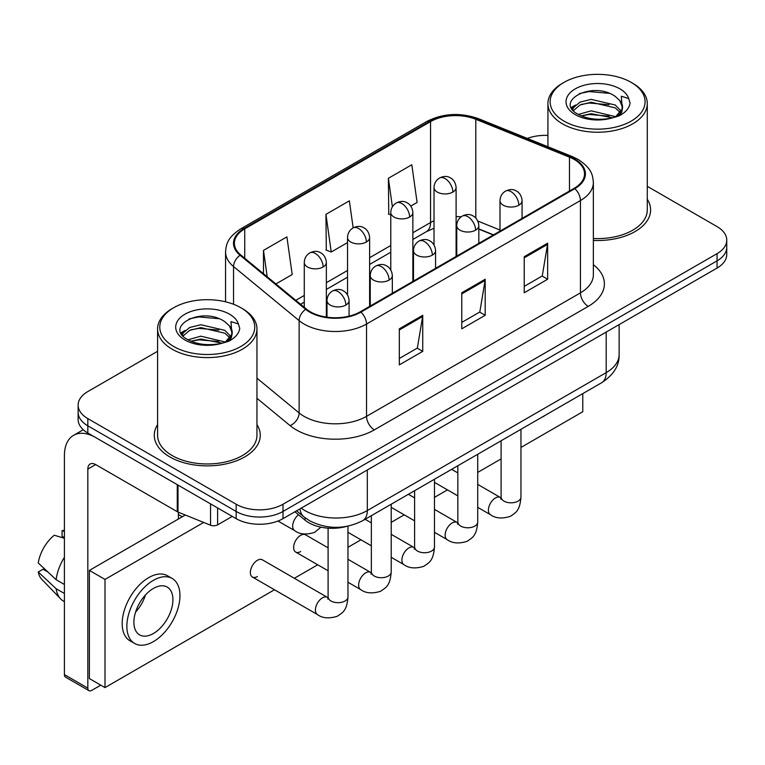 <?xml version="1.0" encoding="UTF-8"?>
<svg xmlns="http://www.w3.org/2000/svg" width="765" height="765" viewBox="0 0 765 765"><rect width="100%" height="100%" fill="white"/><g stroke="black" fill="none" stroke-linecap="round" stroke-linejoin="round"><path stroke-width="1.15" d="M493.301 234.989L478.823 229.137M346.516 526.425A33.125 19.125 180 0 1 305.063 520.162L294.907 511.785M157.59 424.632A52.995 30.6 0 0 0 154.281 435.275A52.995 30.6 0 0 0 169.801 456.915A52.995 30.6 0 0 0 227.559 463.542A52.995 30.6 0 0 0 260.272 435.275A52.995 30.6 0 0 0 256.954 424.632A52.995 30.6 0 0 1 260.272 435.275A52.995 30.6 0 0 1 227.559 463.542A52.995 30.6 0 0 1 169.801 456.915A52.995 30.6 0 0 1 154.281 435.275A52.995 30.6 0 0 1 157.59 424.632M574.19 159.445A35.333 20.397 180 0 1 584.537 173.865A35.333 20.397 180 0 1 574.19 188.286L360.286 311.785A35.333 20.397 180 0 1 306.363 309.06L240.774 254.975A35.333 20.397 180 0 1 234.386 243.28A35.333 20.397 180 0 1 244.733 228.859L430.561 121.578A35.333 20.397 180 0 1 475.801 119.292L569.466 157.16A35.333 20.397 180 0 1 574.19 159.445M574.811 159.082A36.213 20.904 0 0 0 569.973 156.739L476.308 118.871A36.213 20.904 0 0 0 429.93 121.214L244.112 228.496A36.213 20.904 0 0 0 240.057 255.271L305.637 309.347A36.213 20.904 0 0 0 360.908 312.139L574.811 188.649A36.213 20.904 0 0 0 574.811 159.082M157.59 351.288L87.832 391.556A33.125 19.125 0 0 0 78.135 405.077L78.135 419.507A33.125 19.125 0 0 0 87.832 433.028L236.156 518.66L236.156 511.45A33.125 19.125 0 0 0 283.002 511.45L717.054 260.855A33.125 19.125 0 0 0 726.75 247.334A33.125 19.125 0 0 1 717.054 260.855L283.002 511.45A33.125 19.125 0 0 1 236.156 511.45L87.832 425.818L236.156 511.45L236.156 504.24A33.125 19.125 0 0 0 283.002 504.24L717.054 253.645A33.125 19.125 0 0 0 726.75 240.124A33.125 19.125 0 0 0 717.054 226.603L647.286 186.325M78.135 412.297A33.125 19.125 0 0 0 87.832 425.818A33.125 19.125 0 0 1 78.135 412.297M399.32 328.816L399.32 364.876L422.739 351.355L422.739 315.295L399.32 328.816M399.32 358.479L417.355 348.065L422.643 316.5A8.836 5.097 -120 0 0 422.739 315.295M417.202 348.161L422.739 351.355M524.226 256.705L524.226 292.766L547.644 279.244L547.644 243.184L524.226 256.705M524.226 286.368L542.261 275.955L547.549 244.379A8.836 5.097 -120 0 0 547.644 243.184M542.108 276.041L547.644 279.244M461.773 292.766L461.773 328.816L485.192 315.295L485.192 279.244L461.773 292.766M461.773 322.419L479.808 312.005L485.096 280.439A8.836 5.097 -120 0 0 485.192 279.244M479.655 312.101L485.192 315.295M593.363 240.42A52.995 30.6 0 0 0 650.604 209.926A52.995 30.6 0 0 0 647.286 199.273A52.995 30.6 0 0 1 650.604 209.926A52.995 30.6 0 0 1 593.363 240.42M547.922 135.424A33.125 19.125 0 0 0 527.334 138.427M78.135 405.077A33.125 19.125 0 0 0 87.832 418.598L236.156 504.24M410.776 206.081L417.097 202.438L411.809 164.762L388.391 178.283L388.763 214.124M275.907 283.949L292.192 274.549L286.904 236.873L263.485 250.394L263.485 273.698M353.153 227.884L349.356 200.822L325.938 214.343L326.311 250.174M325.938 214.343L331.226 252.01L347.53 242.601M331.226 252.01L325.938 250.04M390.781 214.869L388.391 213.98M388.391 178.283L392.388 206.789M263.485 250.394L267.186 276.748M236.156 518.66A33.125 19.125 0 0 0 283.002 518.66L717.054 268.066A33.125 19.125 0 0 0 726.75 254.544L726.75 240.124M217.614 507.95L217.614 524.857L232.254 516.404M177.27 484.656L95.644 437.532A44.16 25.494 -120 0 0 73.564 435.342A44.16 25.494 -120 0 0 64.413 455.558L64.413 674.606L87.832 688.127L87.832 469.079A11.045 6.378 60 0 1 90.117 464.03A11.045 6.378 60 0 1 95.644 464.575L177.27 511.699L177.27 484.656A5.518 3.184 0 0 0 178.006 485.02M87.832 688.127A5.518 3.184 120 0 0 88.979 690.661L65.561 677.14A5.518 3.184 -60 0 1 64.413 674.606M88.979 690.661A5.518 3.184 120 0 0 91.733 690.384L100.789 685.153M178.388 519.024L178.388 512.215M217.614 524.857A5.518 3.184 180 0 1 210.547 525.22L178.006 512.062A5.518 3.184 180 0 1 177.27 511.699M593.363 238.498A49.677 28.688 0 0 0 647.286 209.926L647.286 103.552A49.677 28.688 0 0 0 632.741 83.27L631.173 82.371A47.478 27.406 0 0 0 564.035 82.371A47.478 27.406 0 0 0 564.035 121.128A47.478 27.406 0 0 0 631.173 121.128A47.478 27.406 0 0 0 631.173 82.371L632.741 83.27M564.035 82.371L562.476 83.27A49.677 28.688 0 0 0 547.922 103.552A49.677 28.688 0 0 0 562.476 123.834A49.677 28.688 0 0 0 616.619 130.05A49.677 28.688 0 0 0 647.286 103.552M622.203 108.879L622.567 107.157A24.958 14.411 0 0 0 619.746 100.502L615.28 96.428C592.273 80.153 553.937 101.391 577.604 114.014C587.262 119.254 598.679 120.583 611.847 118.02L618.856 115.984C625.598 112.522 629.337 108.2 630.083 103.026L628.696 98.551L621.323 96.237L622.194 108.869L616.102 116.223M578.34 114.444L591.144 110.829L615.519 116.643M581.276 115.888L591.144 113.689L612.746 117.829M572.746 109.816L573.501 107.655L579.956 102.156L591.144 99.374L615.251 105.015L621.056 111.049M573.434 110.638L579.956 105.015L591.144 102.242L615.251 107.875L620.09 112.407M619.746 100.502L622.547 107.502M622.567 107.855L621.716 112.254L619.793 115.496M571.312 107.406L575.548 105.044M579.401 93.55L589.184 91.571L609.323 93.34M571.847 108.477L573.626 107.425M581.247 104.451L589.184 103.017L609.074 104.719M581.285 115.898L589.184 114.463L609.074 116.165M173.703 307.721L172.144 308.63A49.677 28.688 0 0 0 157.59 328.912L157.59 435.275A49.677 28.688 0 0 0 172.144 455.558A49.677 28.688 0 0 0 226.287 461.783A49.677 28.688 0 0 0 256.954 435.275L256.954 328.912A49.677 28.688 0 0 0 242.409 308.63L240.841 307.721A47.478 27.406 0 0 0 173.703 307.721A47.478 27.406 0 0 0 173.703 346.488A47.478 27.406 0 0 0 240.841 346.488A47.478 27.406 0 0 0 240.841 307.721L242.409 308.63M157.59 328.912A49.677 28.688 0 0 0 172.144 349.194A49.677 28.688 0 0 0 226.287 355.409A49.677 28.688 0 0 0 256.954 328.912M231.871 334.228L232.235 332.517A24.958 14.411 0 0 0 229.414 325.861L224.948 321.788C201.941 305.512 163.605 326.751 187.272 339.373C196.93 344.604 208.348 345.943 221.515 343.38L228.525 341.333C235.266 337.881 239.005 333.559 239.751 328.386L238.364 323.911L230.982 321.587L231.862 334.228L225.771 341.582M188.008 339.803L200.812 336.179L225.187 341.993M218.742 341.525L198.852 339.823L190.954 341.247L200.812 339.048L222.414 343.189M182.414 335.175L183.17 333.014L189.624 327.506L200.812 324.733L224.92 330.375L230.724 336.409M183.103 335.998L189.624 330.375L200.812 327.592L224.92 333.234L229.758 337.767M229.414 325.861L232.216 332.861M232.235 333.205L231.384 337.614L229.462 340.855M180.98 332.765L185.216 330.404M189.07 318.909L198.852 316.92L218.991 318.699M181.515 333.836L183.294 332.785M190.915 329.811L198.852 328.376L218.742 330.078M252.421 577.03L317.456 614.572A9.935 5.738 -60 0 1 315.935 606.607A9.935 5.738 -60 0 1 322.419 597.857A9.935 5.738 -60 0 1 322.868 597.618A9.935 5.738 -60 0 1 327.391 597.36L262.366 559.817A9.935 5.738 120 0 0 257.394 560.305A9.935 5.738 120 0 0 250.901 569.064A9.935 5.738 120 0 0 252.421 577.03A9.935 5.738 120 0 0 257.394 576.533M328.099 547.836L305.608 534.85A9.935 5.738 120 0 0 300.645 535.337A9.935 5.738 120 0 0 294.152 544.097A9.935 5.738 120 0 0 295.673 552.062A9.935 5.738 120 0 0 300.645 551.565M520.965 447.439L582.777 411.752L582.777 393.621M203.691 522.447L105.006 579.421L105.006 687.592L274.472 589.758M294.343 578.283L317.714 564.78M347.97 547.319L360.965 539.813M391.221 522.352L404.216 514.845M434.472 497.374L447.468 489.877M477.723 472.407L501.094 458.914M185.321 515.017L89.39 570.403L89.39 678.574L105.006 687.592M105.006 579.421L89.39 570.403M541.534 417.432A37.533 21.669 120 0 0 543.743 416.265A37.533 21.669 120 0 0 545.952 414.879M153.411 633.506A27.597 15.931 120 0 0 171.436 609.179A27.597 15.931 120 0 0 167.21 587.071A27.597 15.931 120 0 0 153.411 588.428A27.597 15.931 120 0 0 135.376 612.755A27.597 15.931 120 0 0 139.613 634.874A27.597 15.931 120 0 0 153.411 633.506M135.577 612.115A27.597 15.931 120 0 0 145.484 594.95M64.413 531.436L62.07 530.728L62.07 536.275L64.413 537.623M172.182 578.464L167.497 575.758A37.533 21.669 120 0 0 148.726 577.613A37.533 21.669 120 0 0 124.207 610.69A37.533 21.669 120 0 0 129.954 640.774L134.64 643.48A37.533 21.669 120 0 0 153.411 641.615A37.533 21.669 120 0 0 177.929 608.538A37.533 21.669 120 0 0 172.182 578.464A37.533 21.669 120 0 0 153.411 580.319A37.533 21.669 120 0 0 128.883 613.396A37.533 21.669 120 0 0 134.64 643.48M64.413 557.245A36.433 21.038 120 0 0 56.122 579.698L38.25 562.973A28.707 16.572 120 0 1 54.267 535.232L64.413 538.311M64.413 584.489L56.122 579.698M47.918 572.029L43.05 569.217L38.25 571.99L56.122 588.715L64.413 593.497M56.122 588.715A36.433 21.038 120 0 0 60.617 598.89A36.433 21.038 120 0 0 63.371 601.051L64.413 601.653M64.413 530.078A28.707 16.572 120 0 0 62.07 530.728M38.25 571.99A28.707 16.572 120 0 0 41.645 579.134L60.617 598.89M305.063 517.752L305.063 520.162M593.363 264.719A55.204 31.872 180 0 1 588.237 306.373L374.334 429.873A11.045 6.378 60 0 1 366.531 416.351L580.434 292.852A44.16 25.494 0 0 0 593.363 274.826L593.363 182.519A44.16 25.494 180 0 1 580.434 200.545A11.045 6.378 -120 0 0 574.811 188.649M374.334 429.873A55.204 31.872 180 0 1 296.275 429.873A55.204 31.872 180 0 1 290.088 425.617L256.954 398.297M305.637 309.347A11.045 7.382 129.5 0 0 299.134 320.64L299.134 412.947A44.16 25.494 0 0 0 304.078 416.351A44.16 25.494 0 0 0 366.531 416.351L366.531 324.044A44.16 25.494 180 0 1 299.134 320.64L233.545 266.555A44.16 25.494 180 0 1 225.56 251.934L225.56 301.812M593.363 182.519C592.655 174.927 591.947 168.616 578.149 159.436L572.344 156.615A11.045 5.173 112 0 0 569.973 156.739M572.344 156.615L478.67 118.747C460.387 112.283 443.031 113.22 426.602 121.568A11.045 6.378 60 0 1 429.93 121.214M244.112 228.496A11.045 6.378 -120 0 0 240.774 228.85C227.387 237.628 226.172 244.245 225.56 251.934M240.057 255.271A11.045 7.382 129.5 0 0 233.545 266.555L233.545 304.279M478.67 118.747A11.045 5.173 112 0 0 476.308 118.871M360.908 312.139A11.045 6.378 60 0 1 366.531 324.044L580.434 200.545L580.434 292.852A11.045 6.378 60 0 0 588.237 306.373M283.002 504.24L283.002 518.66M717.054 253.645L717.054 268.066M87.832 418.598L87.832 433.028M256.954 378.168L299.134 412.947A11.045 7.382 -50.5 0 1 290.088 425.617M244.733 228.859L244.733 258.245M569.466 157.16L569.466 191.011M475.801 119.292L475.801 218.063M499.994 230.026L477.829 221.066M461.152 216.82A35.333 20.397 0 0 0 456.103 216.562M434.023 220.779A35.333 20.397 0 0 0 430.561 222.538L412.861 232.751M430.561 121.578L430.561 222.538A19.871 11.475 60 0 1 426.44 231.632L412.861 239.474M390.781 245.498L369.61 257.719M347.53 270.475L326.359 282.696M304.279 295.443L295.797 300.339M493.54 234.845L479.751 229.28A19.871 9.304 -68 0 1 478.823 228.764M461.773 293.903L485.096 280.439M524.226 257.853L547.549 244.379M399.32 329.964L422.643 316.5M301.2 508.151A44.16 25.494 0 0 0 304.862 510.551A44.16 25.494 0 0 0 367.315 510.551L606.196 372.632A44.16 25.494 0 0 0 619.134 354.606C619.449 365.555 613.616 374.936 601.625 382.739L362.734 520.659A22.08 12.747 60 0 0 367.315 510.551L367.315 469.987M606.196 332.067L606.196 372.632A22.08 12.747 60 0 1 601.625 382.739M299.995 508.849A22.08 14.764 129.5 0 0 303.954 516.872L296.6 510.81M518.842 205.192A11.045 6.378 0 0 0 522.074 200.679C521.596 194.081 517.303 191.384 516.834 191.288C513.631 189.032 509.863 188.984 505.512 191.116A11.045 6.378 60 0 1 511.03 191.671A11.045 6.378 -120 0 1 518.842 205.192A11.045 6.378 0 0 1 503.227 205.192A11.045 6.378 0 0 1 499.994 200.679C500.157 196.5 501.993 193.306 505.512 191.116M477.723 507.348L490.451 514.692A9.935 5.738 -60 0 1 488.931 506.736A9.935 5.738 -60 0 1 495.414 497.977A9.935 5.738 -60 0 1 495.863 497.738A9.935 5.738 -60 0 1 500.387 497.48L477.723 484.398M501.668 498.484L500.779 499.22L501.094 497.078A9.935 5.738 -0 0 0 504.001 501.132A9.935 5.738 -0 0 0 517.599 501.381A9.935 5.738 -0 0 0 520.965 497.078C519.837 511.087 515.801 512.579 510.245 516.404C501.945 518.938 495.347 518.364 490.451 514.692M452.87 192.072A11.045 6.378 0 0 0 456.103 187.568C455.624 180.97 451.34 178.264 450.862 178.168C447.668 175.921 443.891 175.864 439.55 178.006A11.045 6.378 60 0 1 445.067 178.551A11.045 6.378 -120 0 1 452.87 192.072A11.045 6.378 0 0 1 437.255 192.072A11.045 6.378 0 0 1 434.023 187.568C434.195 183.38 436.031 180.196 439.55 178.006M475.591 230.16A11.045 6.378 0 0 0 478.823 225.646C478.345 219.048 474.051 216.352 473.583 216.256C470.389 214.009 466.612 213.951 462.261 216.093A11.045 6.378 60 0 1 467.778 216.638A11.045 6.378 -120 0 1 475.591 230.16A11.045 6.378 0 0 1 459.975 230.16A11.045 6.378 0 0 1 456.743 225.646C456.906 221.468 458.751 218.283 462.261 216.093M434.472 532.316L447.2 539.66A9.935 5.738 -60 0 1 445.679 531.704A9.935 5.738 -60 0 1 452.172 522.944A9.935 5.738 -60 0 1 452.612 522.705A9.935 5.738 -60 0 1 457.135 522.457L434.472 509.366M458.417 523.451L457.527 524.188L457.843 522.046A9.935 5.738 -0 0 0 460.76 526.1A9.935 5.738 -0 0 0 474.357 526.349A9.935 5.738 -0 0 0 477.723 522.046C476.595 536.055 472.55 537.556 467.004 541.381C458.694 543.905 452.096 543.332 447.2 539.66M432.34 255.128A11.045 6.378 0 0 0 435.572 250.624C435.094 244.025 430.81 241.319 430.332 241.224C427.138 238.976 423.361 238.919 419.01 241.061A11.045 6.378 60 0 1 424.537 241.606A11.045 6.378 -120 0 1 432.34 255.128A11.045 6.378 0 0 1 416.724 255.128A11.045 6.378 0 0 1 413.492 250.624C413.664 246.435 415.5 243.251 419.01 241.061M391.221 557.283L403.949 564.637A9.935 5.738 -60 0 1 402.428 556.671A9.935 5.738 -60 0 1 408.921 547.912A9.935 5.738 -60 0 1 409.361 547.673A9.935 5.738 -60 0 1 413.894 547.424L391.221 534.333M415.166 548.428L414.276 549.155L414.601 547.013A9.935 5.738 -0 0 0 417.508 551.068A9.935 5.738 -0 0 0 431.106 551.316A9.935 5.738 -0 0 0 434.472 547.013C433.344 561.022 429.299 562.524 423.753 566.349C415.443 568.873 408.845 568.299 403.949 564.637M389.089 280.095A11.045 6.378 0 0 0 392.33 275.591C391.852 268.993 387.559 266.287 387.09 266.191C383.887 263.944 380.119 263.887 375.768 266.029A11.045 6.378 60 0 1 381.286 266.574A11.045 6.378 -120 0 1 389.089 280.095A11.045 6.378 0 0 1 373.483 280.095A11.045 6.378 0 0 1 370.241 275.591C370.413 271.403 372.249 268.219 375.768 266.029M347.97 582.251L360.707 589.605A9.935 5.738 -60 0 1 359.177 581.639A9.935 5.738 -60 0 1 365.67 572.88A9.935 5.738 -60 0 1 366.11 572.641A9.935 5.738 -60 0 1 370.643 572.392L347.97 559.301M371.914 573.396L371.035 574.133L371.35 571.981A9.935 5.738 -0 0 0 374.257 576.035A9.935 5.738 -0 0 0 387.855 576.284A9.935 5.738 -0 0 0 391.221 571.981C390.093 585.99 386.057 587.491 380.501 591.316C372.201 593.841 365.603 593.267 360.707 589.605M345.847 305.063A11.045 6.378 0 0 0 349.079 300.559C348.601 293.961 344.307 291.264 343.839 291.169C340.635 288.912 336.868 288.854 332.517 290.996A11.045 6.378 60 0 1 338.034 291.541A11.045 6.378 -120 0 1 345.847 305.063A11.045 6.378 0 0 1 330.231 305.063A11.045 6.378 0 0 1 326.999 300.559C327.162 296.371 328.998 293.186 332.517 290.996M328.673 598.364L327.783 599.1L328.099 596.949A9.935 5.738 -0 0 0 331.006 601.013A9.935 5.738 -0 0 0 344.604 601.252A9.935 5.738 -0 0 0 347.97 596.949C346.841 610.967 342.806 612.459 337.25 616.284C328.95 618.808 322.352 618.244 317.456 614.572M409.619 217.04A11.045 6.378 0 0 0 412.861 212.536C412.383 205.938 408.089 203.232 407.621 203.146C404.417 200.889 400.65 200.832 396.299 202.974A11.045 6.378 60 0 1 401.816 203.519A11.045 6.378 -120 0 1 409.619 217.04A11.045 6.378 0 0 1 394.013 217.04A11.045 6.378 0 0 1 390.781 212.536C390.944 208.348 392.78 205.163 396.299 202.974M366.378 242.008A11.045 6.378 0 0 0 369.61 237.504C369.132 230.906 364.838 228.209 364.37 228.113C361.176 225.857 357.398 225.799 353.048 227.941A11.045 6.378 60 0 1 358.565 228.486A11.045 6.378 -120 0 1 366.378 242.008A11.045 6.378 0 0 1 350.762 242.008A11.045 6.378 0 0 1 347.53 237.504C347.693 233.315 349.538 230.131 353.048 227.941M323.126 266.985A11.045 6.378 0 0 0 326.359 262.472C325.88 255.873 321.587 253.177 321.118 253.081C317.924 250.824 314.147 250.777 309.796 252.909A11.045 6.378 60 0 1 315.323 253.464A11.045 6.378 -120 0 1 323.126 266.985A11.045 6.378 0 0 1 307.511 266.985A11.045 6.378 0 0 1 304.279 262.472C304.441 258.293 306.287 255.099 309.796 252.909M320.937 527.171L314.539 532.411C306.23 534.936 299.631 534.362 294.735 530.69A9.935 5.738 -60 0 1 292.679 526.148A9.935 5.738 -60 0 1 298.532 514.769M87.832 469.079L95.644 464.575M178.006 485.087L178.006 512.062M210.547 525.22L210.547 503.877M628.696 98.551A31.585 18.236 0 0 0 619.937 88.855A31.585 18.236 0 0 0 575.28 88.855A31.585 18.236 0 0 0 575.28 114.645A31.585 18.236 0 0 0 611.847 118.02M615.796 117.026A24.958 14.411 0 0 0 622.528 107.97M238.364 323.911A31.585 18.236 0 0 0 229.605 314.214A31.585 18.236 0 0 0 184.948 314.214A31.585 18.236 0 0 0 184.948 339.995A31.585 18.236 0 0 0 221.515 343.38M225.465 342.385A24.958 14.411 0 0 0 232.197 333.33M426.602 121.568L240.774 228.85M479.751 229.28L478.823 228.907M456.762 224.967L456.103 224.958M434.023 228.276L426.44 231.632M390.781 252.221L369.61 264.441M347.53 277.188L326.359 289.419M304.279 302.165L300.588 304.298M362.734 520.659C344.967 529.581 327.2 529.581 309.433 520.659L303.954 516.872M619.134 354.606L619.134 324.599M501.065 497.843L500.387 497.48M520.965 429.299L520.965 497.078M522.074 218.379L522.074 200.679M457.843 495.873L434.472 482.371M501.094 440.774L501.094 497.078M499.994 231.126L499.994 200.679M457.843 472.923L451.627 469.337M456.103 256.457L456.103 187.568M434.023 244.982L434.023 187.568M457.814 522.811L457.135 522.457M477.723 454.276L477.723 522.046M478.823 243.346L478.823 225.646M414.601 520.841L391.221 507.348M457.843 465.742L457.843 522.046M456.743 256.093L456.743 225.646M414.601 497.891L408.386 494.305M414.573 547.778L413.894 547.424M434.472 479.244L434.472 547.013M435.572 268.314L435.572 250.624M371.35 545.808L347.97 532.316M414.601 490.719L414.601 547.013M413.492 281.061L413.492 250.624M371.35 522.858L365.135 519.272M371.321 572.746L370.643 572.392M391.221 504.212L391.221 571.981M392.33 293.282L392.33 275.591M328.099 570.776L295.673 552.062M371.35 515.687L371.35 571.981M370.241 306.029L370.241 275.591M328.07 597.723L327.391 597.36M347.97 526.148L347.97 596.949M349.079 316.146L349.079 300.559M328.099 528.166L328.099 596.949M326.999 317.188L326.999 300.559M178.388 514.52L182.29 516.777M412.861 281.434L412.861 212.536M390.781 269.949L390.781 212.536M369.61 306.402L369.61 237.504M347.53 294.917L347.53 237.504M326.359 317.093L326.359 262.472M294.735 530.69L278.001 521.032M304.279 307.339L304.279 262.472M73.564 435.342L83.27 429.739M547.922 146.746L547.922 103.552"/></g></svg>
